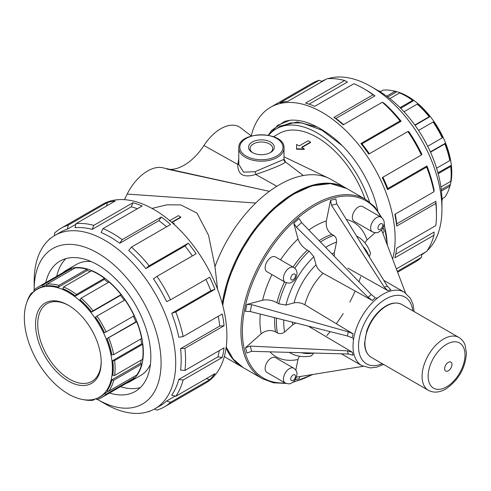 <?xml version="1.0" encoding="UTF-8"?>
<svg xmlns="http://www.w3.org/2000/svg" width="491" height="491" viewBox="0 0 491 491"><rect width="100%" height="100%" fill="white"/><g stroke="black" fill="none" stroke-linecap="round" stroke-linejoin="round"><path stroke-width="0.74" d="M34.174 289.972A89.73 51.807 60 0 1 34.174 289.641L34.174 281.196A100.078 57.778 60 0 1 54.9 235.385A100.078 57.778 60 0 1 154.978 293.164A100.078 57.778 60 0 1 154.978 408.721A100.078 57.778 60 0 1 104.939 403.768L97.623 399.545A89.73 51.807 60 0 1 97.341 399.379M175.127 396.09L166.602 401.012A100.078 57.778 60 0 1 160.465 405.554L154.978 408.721M218.243 316.29A100.078 57.778 60 0 1 219.71 326.067L180.578 348.659A100.078 57.778 -120 0 1 180.578 370.116L184.947 370.441L224.08 347.849A103.178 59.571 60 0 1 222.239 357.46L217.924 356.853L178.798 379.445A100.078 57.778 60 0 1 171.684 395.163L175.778 396.262L214.905 373.669A103.178 59.571 60 0 1 209.669 379.696L170.537 402.289A103.178 59.571 60 0 1 164.209 406.978A103.178 59.571 60 0 1 156.991 410.114L154.45 409.021M217.924 356.853A100.078 57.778 -120 0 0 219.262 350.629M184.947 370.441A103.178 59.571 -120 0 0 184.947 348.315L224.08 325.723A103.178 59.571 -120 0 0 222.239 313.982L183.112 336.574L178.798 337.274A100.078 57.778 -120 0 0 171.684 313.338L175.778 311.902L214.905 289.309A103.178 59.571 -120 0 0 209.669 277.231L170.537 299.823A103.178 59.571 -120 0 0 156.991 276.353L196.118 253.761A103.178 59.571 -120 0 0 188.28 243.192L149.154 265.784A103.178 59.571 -120 0 0 131.447 247.096L170.58 224.504A103.178 59.571 -120 0 0 161.33 217.04L122.204 239.633A103.178 59.571 -120 0 0 103.036 228.573L142.169 205.981A103.178 59.571 -120 0 0 132.926 202.765L93.793 225.357A103.178 59.571 -120 0 0 76.093 223.601L115.219 201.009A103.178 59.571 -120 0 0 107.382 202.531L68.255 225.124A103.178 59.571 -120 0 0 61.031 228.26A103.178 59.571 -120 0 0 54.704 232.949L54.378 235.692M205.913 279.404A100.078 57.778 60 0 1 210.811 290.746L171.684 313.338M170.537 299.823L166.602 301.627A100.078 57.778 -120 0 0 153.462 278.863L156.991 276.353M188.28 243.192L184.99 246.016A100.078 57.778 60 0 1 192.362 255.934M184.99 246.016L145.858 268.608A100.078 57.778 -120 0 0 128.685 250.484L131.447 247.096M161.33 217.04L158.851 220.655A100.078 57.778 60 0 1 166.584 226.811M158.851 220.655L119.718 243.248A100.078 57.778 -120 0 0 101.134 232.513L103.036 228.573M132.926 202.765L131.3 206.803A100.078 57.778 60 0 1 137.351 208.761M131.3 206.803L92.167 229.395A100.078 57.778 -120 0 0 74.994 227.695L76.093 223.601M75.915 224.252L67.39 229.174A100.078 57.778 -120 0 0 60.387 232.218L54.9 235.385M61.031 228.26L102.355 204.403A103.178 59.571 60 0 1 205.539 263.974A103.178 59.571 60 0 1 205.539 383.115L164.209 406.978M392.647 259.119A103.178 59.571 -120 0 0 358.651 144.735A103.178 59.571 -120 0 0 270.584 107.277A103.178 59.571 -120 0 0 251.263 135.86M377.757 210.657A81.666 47.148 -120 0 0 342.135 145.594C333.776 136.688 320.911 128.673 317.082 126.96C307.44 121.823 298.418 119.583 290.021 120.234L284.571 121.375L271.652 130.342L268.282 135.246M290.021 120.234L277.759 125.266L268.595 135.307M317.082 126.96L297.264 121.964L280.416 125.997L276.777 128.55M369.502 201.967A81.666 47.148 -120 0 0 276.224 128.869A81.666 47.148 -120 0 0 268.626 135.313M342.135 145.594L321.992 130.219L301.836 122.897L290.414 122.946L280.447 126.482M392.763 90.767A62.271 35.953 60 0 1 407.751 96.383A62.271 35.953 60 0 1 449.155 188.434M378.776 91.019A63.738 36.8 60 0 1 379.138 90.909L380.599 91.547A62.271 35.953 60 0 1 380.783 91.467M380.151 91.829L383.06 90.148A63.738 36.8 60 0 1 395.01 91.332L396.182 92.112L387.749 96.979M386.644 96.162L395.01 91.332M442.385 198.56L442.213 200.162M441.421 191.036L449.787 186.206A63.738 36.8 60 0 1 444.834 197.149L441.925 198.83M441.268 189.673L449.695 184.806L449.787 186.206M438.175 173.697L450.707 166.461A63.738 36.8 60 0 1 451.174 174.195A63.738 36.8 60 0 1 450.707 181.394L440.918 187.046M451.174 174.195L451.174 173.139A62.443 36.052 -120 0 0 450.713 165.559L450.707 166.461M450.713 165.559L437.941 172.82M430.515 152.198L444.834 143.931A63.738 36.8 60 0 1 449.787 160.588L449.811 159.808A62.443 36.052 -120 0 0 444.963 143.489L444.834 143.931M444.963 143.489L430.362 151.872M436.591 168.204L449.787 160.588M418.553 130.428L433.068 122.05A63.738 36.8 60 0 1 442.213 137.891L442.397 137.572A62.443 36.052 -120 0 0 433.436 122.05L433.068 122.05M427.698 146.269L442.213 137.891M404.001 111.764L417.197 104.141A63.738 36.8 60 0 1 429.146 116.76L429.594 116.864A62.443 36.052 -120 0 0 417.89 104.509L417.197 104.141M429.594 116.864L415.036 125.322M414.821 125.027L429.146 116.76M412.569 100.409L413.354 100.851A62.443 36.052 -120 0 0 407.021 96.666L406.106 96.138A63.738 36.8 60 0 1 412.569 100.409L400.036 107.646M389.848 98.593L399.637 92.94A63.738 36.8 60 0 1 406.106 96.138M413.354 100.851L400.681 108.284M65.886 258.634A75.252 43.447 -120 0 0 56.729 276.292M120.461 386.687A75.252 43.447 -120 0 0 140.334 387.583M45.755 282.626A75.252 43.447 60 0 1 60 261.108A75.252 43.447 60 0 1 117.987 281.263A75.252 43.447 60 0 1 150.835 356.994A75.252 43.447 60 0 1 135.252 391.444A75.252 43.447 60 0 1 109.493 393.021M50.677 238.276L49.468 238.976A103.178 59.571 -120 0 0 48.891 239.811M183.112 336.574A103.178 59.571 -120 0 0 175.778 311.902M222.239 357.46L183.112 380.052A103.178 59.571 60 0 1 175.778 396.262M150.363 410.936L149.154 411.636A103.178 59.571 60 0 1 148.141 411.716M34.174 289.641A89.73 51.807 60 0 1 97.629 253.006A89.73 51.807 60 0 1 161.079 362.91A89.73 51.807 60 0 1 97.623 399.545M183.112 380.052L178.798 379.445M209.669 379.696L206.343 378.616M170.537 402.289L166.602 401.012M149.154 411.636L148.841 411.489M180.578 348.659L184.947 348.315M224.08 325.723L219.71 326.067M214.905 289.309L210.811 290.746M149.154 265.784L145.858 268.608M122.204 239.633L119.718 243.248M93.793 225.357L92.167 229.395M68.255 225.124L67.39 229.174M107.382 202.531L106.657 205.956M49.468 238.976L49.438 239.32M372.417 231.905L354.128 221.349A8.531 4.928 -60 0 1 354.128 211.492A8.531 4.928 -60 0 1 362.665 206.564L380.948 217.126A8.531 4.928 120 0 0 372.411 222.049A8.531 4.928 120 0 0 372.417 231.905C378.696 233.869 378.291 231.783 380.55 230.838C382.538 229.432 383.766 226.867 384.232 223.141C384.232 220.576 383.14 218.569 380.948 217.126M285.191 282.264L266.908 271.707A8.531 4.928 -60 0 1 266.908 261.85A8.531 4.928 -60 0 1 275.439 256.922L293.728 267.478A8.531 4.928 120 0 0 285.191 272.407A8.531 4.928 120 0 0 285.191 282.264C291.476 284.228 291.065 282.141 293.323 281.196C295.318 279.79 296.546 277.225 297.006 273.499C297.012 270.934 295.92 268.927 293.728 267.478M444.637 368.686A5.174 2.989 -60 0 1 450.124 361.861A5.174 2.989 -60 0 1 450.124 369.177A5.174 2.989 -60 0 1 444.637 368.686M428.146 376.229A26.072 15.049 -60 0 1 455.795 341.828A26.072 15.049 -60 0 1 455.795 378.696A26.072 15.049 -60 0 1 428.146 376.229M273.567 136.707L278.956 133.595A76.209 44 60 0 1 365.083 199.094M152.007 208.423L166.787 204.827L180.835 204.919L196.965 213.051L208.552 235.312L214.99 266.631L217.568 289.254M173.943 224.289L174.458 223.902L171.789 222.214L180.749 217.047L180.743 217.464L172.138 222.429M346.229 188.213A103.441 59.718 120 0 0 345.867 187.998L331.241 179.553A103.441 59.718 120 0 0 328.798 178.27A103.441 59.718 120 0 0 303.334 175.532A103.441 59.718 120 0 0 255.707 203.029A103.441 59.718 120 0 0 214.99 266.631M162.607 167.756A37.083 21.408 120 0 0 162.527 167.738A37.083 21.408 120 0 0 127.175 194.08A103.441 59.718 120 0 0 124.518 199.677M224.369 356.448A103.441 59.718 120 0 0 225.866 357.509A103.441 59.718 120 0 0 227.799 358.712L242.431 367.164A103.441 59.718 120 0 0 242.793 367.366M328.798 178.27L284.025 156.807M304.285 148.945L304.26 149.35L296.582 149.196L296.582 148.773L304.285 148.945L301.615 147.263L310.576 142.089L310.57 142.507L301.965 147.472M345.867 187.998A103.441 59.718 120 0 0 272.505 209.399A103.441 59.718 120 0 0 222.251 303.585M226.106 347.849A103.441 59.718 120 0 0 242.431 367.164M248.25 133.638L240.645 127.82A37.083 21.408 120 0 0 203.931 145.508A43.546 25.145 -60 0 1 169.935 169.377M238.773 158.875L237.785 164.436C237.712 174.784 243.677 178.123 255.682 174.446C267.552 170.647 285.879 163.288 285.461 161.938L284.025 158.992L283.866 159.397L254.897 171.74L243.518 172.132L238.773 164.362L238.773 148.116A22.629 13.067 0 0 0 245.402 157.353A22.629 13.067 0 0 0 270.056 160.189A22.629 13.067 0 0 0 284.025 148.116C285.087 130.6 237.712 130.6 238.773 148.116M270.498 152.523A12.864 7.426 180 0 1 252.3 152.523A12.864 7.426 180 0 1 252.3 142.022A12.864 7.426 180 0 1 270.498 142.022A12.864 7.426 180 0 1 270.498 152.523L270.498 152.523M203.931 145.508L237.785 164.436A2.584 1.448 -176.5 0 0 238.773 163.552M254.897 171.74A2.584 1.32 -110.6 0 1 255.682 174.446L276.844 186.279M283.866 159.397A2.584 2.547 -140.9 0 0 285.461 161.938L303.334 175.532M269.915 152.842A11.311 6.53 0 0 0 272.714 148.54A11.311 6.53 0 0 0 261.402 142.009A11.311 6.53 0 0 0 250.085 148.54A11.311 6.53 0 0 0 252.883 152.842M180.749 217.047L178.356 215.659L169.395 220.833M173.47 223.859L174.458 223.902M310.576 142.089L308.182 140.708L299.222 145.882L296.558 144.483L296.582 149.196M295.809 370.14L297.982 359.516L299.326 356.208M296.527 377.119L363.168 366.317M311.325 355.895L313.817 353.054M295.287 379.684L299.068 378.671L300.124 376.536M245.463 347.72L246.887 353.023L251.668 351.329L250.269 346.094L245.463 347.72L261.181 333.788C265.907 330.234 270.713 329.596 275.598 331.867L277.433 332.953C279.87 334.089 282.276 333.763 284.639 331.996L292.783 324.772L295.797 322.992M250.269 346.094L347.413 350.838L352.256 352.188L308.348 326.147M352.256 352.188L353.072 355.238L348.266 354.011L251.668 351.329M301.621 222.595L371.349 294.514L375.363 297.785L372.319 300.486L323.023 273.272C319.543 271.081 317.211 268.282 316.02 264.876L313.841 256.738L309.17 251.147L307.311 250.122C302.683 247.2 299.571 243.475 297.982 238.939L293.771 223.221L296.38 227.241L301.621 222.595L299.068 218.526L293.771 223.221M348.266 331.812L347.413 335.973L352.256 337.808L353.072 333.819L348.266 331.812L251.668 304.678L246.887 304.432L262.599 300.222C267.325 299.326 272.106 300.161 276.949 302.708A67.236 38.82 -60 0 1 284.516 281.871M353.072 333.819L304.856 304.739C301.216 302.824 297.632 302.198 294.084 302.873L285.946 305.052L278.771 303.806L276.949 302.708M347.413 335.973L250.269 311.54L245.463 311.368L246.887 304.432M382.839 233.28L384.158 231.298L383.146 227.511M364.831 242.75L367.023 239.933L375.136 232.74M369.349 256.879L370.558 253.295C368.035 245.801 363.708 240.222 357.571 236.558L356.46 235.919M405.505 292.98L381.544 229.868M286.081 383.403L273.469 382.814L262.36 378.665L243.162 367.581A103.441 59.718 -60 0 1 226.247 346.818M347.831 268.135L387.816 290.598L390.867 289.782L387.399 286.228L336.777 203.918L335.85 198.929L330.553 200.346L326.343 220.925C325.631 226.793 327.479 231.279 331.885 234.367L333.745 235.416C335.948 236.963 336.869 239.203 336.519 242.137L334.334 252.797L334.297 256.302M387.816 290.598L384.226 287.082L331.542 205.318L330.553 200.346M383.594 364.457L376.609 367.188L370.312 367.931L361.812 365.617L341.38 353.821L361.812 365.617A42.41 24.482 -60 0 1 361.812 316.646A42.41 24.482 -60 0 1 404.222 292.157L410.47 298.35L412.962 304.119L414.109 311.607M285.191 382.98L266.908 372.423A8.531 4.928 -60 0 1 266.908 362.567A8.531 4.928 -60 0 1 275.439 357.638L293.728 368.195A8.531 4.928 120 0 0 285.191 373.123A8.531 4.928 120 0 0 285.191 382.98C288.168 383.931 289.935 384.103 290.488 383.502C291.593 382.82 295.373 382.833 297.006 374.216C297.012 371.65 295.92 369.643 293.728 368.195M372.319 300.486L368.176 297.331L296.38 227.241M68.372 394.009A62.271 35.953 -120 0 0 99.507 397.096A62.271 35.953 -120 0 0 99.507 325.189A62.271 35.953 -120 0 0 37.236 289.242A62.271 35.953 -120 0 0 27.692 339.14A62.271 35.953 -120 0 0 68.372 394.009M99.507 397.096L100.238 396.673A62.271 35.953 -120 0 0 104.38 393.537L108.548 391.131M140.672 363.217L141.672 364.095L113.697 380.249L111.899 380.003A62.443 36.052 60 0 1 107.05 390.719L106.94 390.591A62.271 35.953 -120 0 0 111.776 379.899L140.672 363.217A62.271 35.953 -120 0 0 141.34 360.007M141.568 343.927L142.593 344.351L114.618 360.498L112.801 360.658A62.443 36.052 60 0 1 112.801 375.29L112.678 375.198A62.271 35.953 -120 0 0 112.678 360.609L141.568 343.927A62.271 35.953 -120 0 0 140.819 338.968M135.835 321.918L136.725 321.82L107.05 338.587A62.443 36.052 60 0 1 111.899 354.901L111.776 354.87A62.271 35.953 -120 0 0 106.94 338.594L135.835 321.918A62.271 35.953 -120 0 0 133.362 316.204M104.38 332.695A62.271 35.953 -120 0 0 95.444 317.217L95.518 317.143A62.443 36.052 60 0 1 104.479 332.665L104.38 332.695M124.217 300.363A62.271 35.953 -120 0 0 120.504 295.367L91.614 312.049A62.271 35.953 -120 0 0 79.941 299.725L79.972 299.602A62.443 36.052 60 0 1 91.676 311.963L91.614 312.049M108.229 282.521A62.271 35.953 -120 0 0 104.313 279.397L75.418 296.073A62.271 35.953 -120 0 0 62.78 288.782L62.768 288.628A62.443 36.052 60 0 1 75.436 295.944L75.418 296.073M90.27 271.554A62.271 35.953 -120 0 0 87.153 270.529L58.263 287.21A62.271 35.953 -120 0 0 46.59 286.05L46.528 285.891A62.443 36.052 60 0 1 58.233 287.051L58.263 287.21M46.921 284.393L42.754 286.793A62.271 35.953 -120 0 0 37.967 288.818L37.236 289.242M126.304 383.318A64.131 37.028 -120 0 0 130.06 381.605A64.131 37.028 -120 0 0 130.06 307.55A64.131 37.028 -120 0 0 65.929 270.523A64.131 37.028 -120 0 0 62.566 272.922M130.06 381.605L140.665 375.48A64.131 37.028 -120 0 0 150.436 364.297M91.105 261.531A64.131 37.028 -120 0 0 76.535 264.404L65.929 270.523M71.029 268.798L43.048 284.952A63.738 36.8 -120 0 0 38.145 287.02L66.125 270.866A63.738 36.8 60 0 1 71.029 268.798L71.582 269.982M86.901 269.221L58.92 285.375A63.738 36.8 -120 0 0 46.97 284.191L74.951 268.037A63.738 36.8 60 0 1 86.901 269.221L87.153 270.529M104.46 278.299L76.479 294.447A63.738 36.8 -120 0 0 63.548 286.983L91.522 270.829A63.738 36.8 60 0 1 104.46 278.299L104.313 279.397M121.038 294.643L93.057 310.797A63.738 36.8 -120 0 0 81.107 298.184L109.088 282.03A63.738 36.8 60 0 1 121.038 294.643L120.504 295.367M96.979 316.087L124.96 299.933A63.738 36.8 60 0 1 134.104 315.774L106.124 331.928A63.738 36.8 -120 0 0 96.979 316.087L95.518 317.143M136.725 321.82A63.738 36.8 60 0 1 141.672 338.471L113.697 354.625A63.738 36.8 -120 0 0 108.75 337.968M142.593 344.351A63.738 36.8 60 0 1 142.593 359.283L114.618 375.437A63.738 36.8 -120 0 0 114.618 360.498M141.672 364.095A63.738 36.8 60 0 1 136.725 375.032L108.75 391.186A63.738 36.8 -120 0 0 113.697 380.249M133.356 376.978L134.104 378.052A63.738 36.8 60 0 1 129.857 381.262L101.883 397.415A63.738 36.8 -120 0 0 106.124 394.205L104.38 393.537M95.34 398.925L93.057 400.245L91.94 399.723M83.353 399.625A63.738 36.8 -120 0 0 93.057 400.245M134.104 378.052L106.124 394.205M95.549 398.864L96.979 399.484A63.738 36.8 -120 0 0 101.883 397.415M104.479 393.678A62.443 36.052 60 0 1 96.003 398.704M107.05 390.719L108.75 391.186M112.801 375.29L114.618 375.437M111.899 354.901L113.697 354.625M104.479 332.665L106.124 331.928M81.107 298.184L79.972 299.602M91.676 311.963L93.057 310.797M63.548 286.983L62.768 288.628M75.436 295.944L76.479 294.447M46.97 284.191L46.528 285.891M58.233 287.051L58.92 285.375M38.145 287.02A63.738 36.8 -120 0 0 33.904 290.23L33.726 291.783M34.088 291.464A62.443 36.052 60 0 1 42.68 286.64L42.754 286.793M42.68 286.64L43.048 284.952M33.566 291.93L31.283 293.25A63.738 36.8 -120 0 0 26.968 301.959M31.178 294.477L31.283 293.25M101.177 361.468A44.853 25.894 60 0 1 91.891 381.378A44.853 25.894 60 0 1 69.464 379.156A44.853 25.894 60 0 1 40.164 339.631A44.853 25.894 60 0 1 47.044 303.69A44.853 25.894 60 0 1 68.924 305.605M68.372 381.053A46.399 26.79 -120 0 0 101.183 362.113A46.399 26.79 -120 0 0 68.372 305.279A46.399 26.79 -120 0 0 35.561 324.226A46.399 26.79 -120 0 0 68.372 381.053M427.231 250.582A100.078 57.778 -120 0 0 441.943 209.197L441.943 200.751A89.73 51.807 -120 0 0 378.493 90.853L371.178 86.631A100.078 57.778 -120 0 0 327.982 78.677M435.824 203.47L396.697 226.063L396.716 223.871L435.848 201.279L435.824 203.47A103.178 59.571 60 0 1 436.456 214.898A103.178 59.571 60 0 1 435.824 225.596L396.697 248.188A103.178 59.571 60 0 1 394.856 257.806L433.989 235.214L434.062 232.065L395.709 254.209M433.989 235.214A103.178 59.571 60 0 1 426.654 251.423L396.366 268.908M435.848 201.279A100.078 57.778 60 0 1 436.456 212.364L436.456 214.898M397.299 271.37L421.419 257.45L421.8 254.221M421.419 257.45A103.178 59.571 60 0 1 415.091 262.133L397.624 272.217M396.697 226.063A103.178 59.571 -120 0 0 394.856 214.328L433.989 191.736L434.062 189.894A100.078 57.778 -120 0 0 426.949 165.964L426.654 167.057L387.522 189.649A103.178 59.571 -120 0 0 382.286 177.576L421.419 154.984L421.867 154.248A100.078 57.778 -120 0 0 408.727 131.49L407.868 131.514L368.735 154.106A103.178 59.571 -120 0 0 360.897 143.532L400.03 120.939L401.122 121.234A100.078 57.778 -120 0 0 383.956 103.104L382.323 102.251L343.197 124.843A103.178 59.571 -120 0 0 333.948 117.38L335.856 118.46A100.078 57.778 60 0 1 343.59 124.616M400.03 120.939A103.178 59.571 -120 0 0 382.323 102.251M433.989 191.736A103.178 59.571 -120 0 0 426.654 167.057M333.948 117.38L373.08 94.788L374.989 95.868A100.078 57.778 -120 0 0 365.697 89.798L363.5 88.527A103.178 59.571 -120 0 0 353.919 83.728L314.786 106.32A103.178 59.571 -120 0 0 305.543 103.104L344.67 80.512L347.432 82.022L309.078 104.166M373.08 94.788A103.178 59.571 -120 0 0 363.5 88.527M344.67 80.512A103.178 59.571 -120 0 0 326.969 78.756L287.836 101.349A103.178 59.571 -120 0 0 279.999 102.871L319.132 80.279L322.114 81.561M319.132 80.279A103.178 59.571 -120 0 0 311.908 83.421L270.584 107.277M335.856 118.46L374.989 95.868M360.897 143.532L361.996 143.826A100.078 57.778 60 0 1 369.367 153.744M361.996 143.826L401.122 121.234M421.419 154.984A103.178 59.571 -120 0 0 407.868 131.514M387.522 189.649L387.816 188.556L426.949 165.964M382.912 177.214A100.078 57.778 60 0 1 387.816 188.556M395.249 214.101A100.078 57.778 60 0 1 396.716 223.871M421.744 254.7A100.078 57.778 -120 0 0 425.439 252.122M441.943 209.197A100.078 57.778 -120 0 0 371.178 86.631M325.754 79.462A100.078 57.778 -120 0 0 321.673 81.371M382.716 225.252A3.363 1.939 -60 0 1 379.15 229.69A3.363 1.939 -60 0 1 379.15 224.933A3.363 1.939 -60 0 1 382.716 225.252M295.496 275.611A3.363 1.939 -60 0 1 291.93 280.048A3.363 1.939 -60 0 1 291.93 275.291A3.363 1.939 -60 0 1 295.496 275.611M422.082 376.358A30.516 17.615 -60 0 1 435.407 345.652A30.516 17.615 -60 0 1 458.919 337.477C463.645 340.564 464.762 344.191 465.081 345.007L466.45 353.219C465.296 368.434 458.391 380.365 445.748 389.013C439.377 392.628 433.596 393.07 428.404 390.327A30.516 17.615 -60 0 1 422.082 376.358M428.404 390.327L371.233 357.319A30.516 17.615 -60 0 1 364.911 343.35A30.516 17.615 -60 0 1 378.236 312.644A30.516 17.615 -60 0 1 401.748 304.469L458.919 337.477M382.268 363.69A38.531 22.248 -60 0 1 366.495 363.837A38.531 22.248 -60 0 1 373.737 309.183A38.531 22.248 -60 0 1 412.778 310.834M127.175 194.08L255.707 203.029M166.725 169.002L269.412 191.324M246.132 156.089A21.592 12.465 180 0 1 255.811 135.234A21.592 12.465 180 0 1 282.257 150.498A21.592 12.465 180 0 1 246.132 156.089M248.593 133.896L251.361 136.001M313.424 353.041A62.062 35.831 -60 0 1 301.542 352.716M311.325 355.901C303.573 357.46 296.576 356.497 290.334 353.017A67.236 38.82 -60 0 1 289.291 352.372M297.982 359.516A77.578 44.791 -60 0 1 269.921 351.838M347.413 350.838L348.266 354.011M262.599 300.222A77.578 44.791 -60 0 1 271.989 274.641M280.527 259.862A77.578 44.791 -60 0 1 297.982 238.939M293.047 267.092A67.236 38.82 -60 0 1 307.311 250.122M278.771 303.806A67.236 38.82 -60 0 1 286.4 282.798M294.796 268.258A67.236 38.82 -60 0 1 309.17 251.147M285.946 305.052A62.062 35.831 -60 0 1 313.841 256.738M294.084 302.873A50.168 28.963 -60 0 1 316.02 264.876M304.856 304.739A42.41 24.482 -60 0 1 323.023 273.272M250.269 311.54L251.668 304.678M285.081 382.912A102.404 59.123 -60 0 1 263.612 378.193A102.404 59.123 -60 0 1 273.671 244.45A102.404 59.123 -60 0 1 380.838 217.059M384.03 224.995A102.404 59.123 -60 0 1 387.178 244.702M312.19 374.584A102.404 59.123 -60 0 1 293.55 381.71M226.21 347.106L233.274 359.16L243.162 367.581L262.36 378.665A103.441 59.718 -60 0 1 262.36 259.23A103.441 59.718 -60 0 1 365.801 199.506L374.946 207.055L381.759 217.679M222.767 305.519A103.441 59.718 -60 0 1 272.652 210.369A103.441 59.718 -60 0 1 346.597 188.421L365.801 199.506M360.713 276.807A103.441 59.718 -60 0 1 358.958 281.73M355.171 291.016A103.441 59.718 -60 0 1 349.807 302.069M343.184 313.534A103.441 59.718 -60 0 1 336.298 323.704M330.148 331.628A103.441 59.718 -60 0 1 326.76 335.611M292.783 324.772A50.168 28.963 -60 0 1 292.39 322.133M284.639 331.996A62.062 35.831 -60 0 1 283.767 319.966M277.433 332.953A67.236 38.82 -60 0 1 276.537 318.15M275.598 331.867A67.236 38.82 -60 0 1 274.678 317.677M261.181 333.788A77.578 44.791 -60 0 1 260.285 314.062M362.917 246.414A62.062 35.831 -60 0 1 369.14 256.535M356.497 235.981A67.236 38.82 -60 0 1 357.571 236.558M346.345 219.471A77.578 44.791 -60 0 1 367.023 239.933M331.542 205.318L336.777 203.918M387.399 286.228L384.226 287.082M308.808 230.009A77.578 44.791 -60 0 1 326.343 220.925M331.855 253.779A50.168 28.963 -60 0 1 334.334 252.797M325.668 247.396A62.062 35.831 -60 0 1 336.519 242.137M320.476 242.045A67.236 38.82 -60 0 1 333.745 235.416M319.138 240.664A67.236 38.82 -60 0 1 331.885 234.367M371.349 294.514L368.176 297.331M295.496 376.327A3.363 1.939 -60 0 1 291.93 380.764A3.363 1.939 -60 0 1 291.93 376.008A3.363 1.939 -60 0 1 295.496 376.327M280.251 126.543L276.224 128.869M371.233 357.319C366.875 354.6 364.666 349.801 364.61 342.927L366.679 331.112C369.484 322.974 373.897 316.081 379.924 310.422C387.988 303.303 395.267 301.314 401.748 304.469M224.35 356.497L225.67 357.38M162.527 167.738L258.966 189.035M284.025 148.116L283.97 159.262M251.429 135.982L248.323 133.687M290.334 353.017L289.224 352.372M384.189 223.964L387.509 245.586M376.689 297.736L376.088 299.197M353.839 337.728L352.876 338.986M313.123 374.43L292.734 382.366M222.527 304.623L228.585 279.287L239.51 253.847L254.498 230.187L272.444 210.031L292.047 194.872L311.877 185.831L330.523 183.603L346.597 188.421M404.222 292.157L383.79 280.361"/></g></svg>
